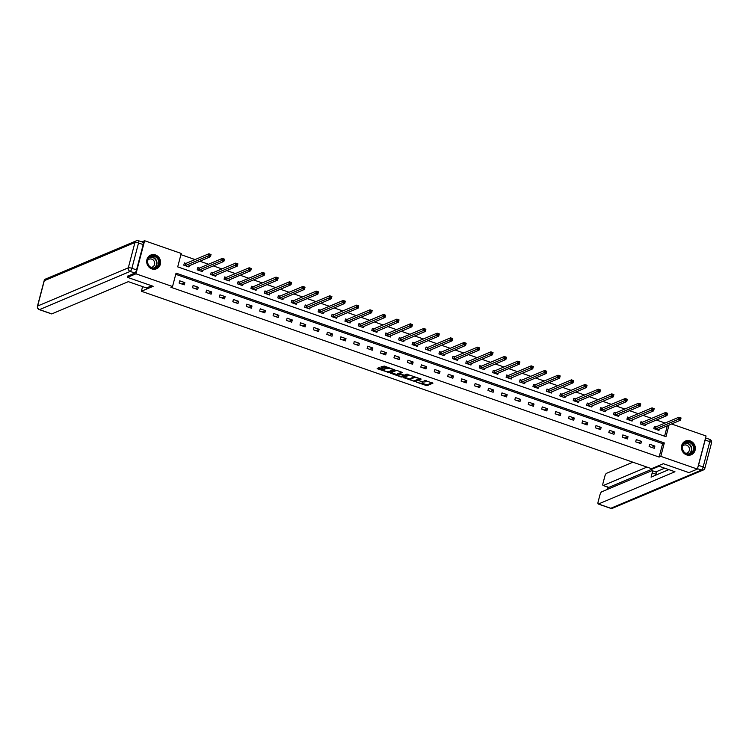 <?xml version="1.0" encoding="UTF-8"?>
<svg xmlns="http://www.w3.org/2000/svg" width="749" height="749" viewBox="0 0 749 749"><rect width="100%" height="100%" fill="white"/><g stroke="black" fill="none" stroke-linecap="round" stroke-linejoin="round"><path stroke-width="1.12" d="M416.416 382.149L426.93 385.726L432.941 383.16L424.093 380.267A2.996 0.73 -165.3 0 1 425.928 381.475A2.996 0.73 -165.3 0 1 425.732 381.653L425.235 381.859A2.996 0.73 -165.3 0 1 421.481 381.363L419.487 380.857L421.013 381.559A2.996 0.73 -165.3 0 1 422.848 382.767A2.996 0.73 -165.3 0 1 422.661 382.945L422.164 383.16A2.996 0.73 -165.3 0 1 418.401 382.664L416.416 382.149M155.464 254.941A7.443 6.872 -112.8 0 1 160.567 261.738A7.443 6.872 -112.8 0 1 156.522 268.769A7.443 6.872 -112.8 0 1 151.804 268.891A7.443 6.872 -112.8 0 1 146.701 262.094A7.443 6.872 -112.8 0 1 150.746 255.063A7.443 6.872 -112.8 0 1 155.464 254.941M690.222 440.918A7.443 6.872 -112.8 0 1 695.325 447.715A7.443 6.872 -112.8 0 1 691.28 454.746A7.443 6.872 -112.8 0 1 686.561 454.868A7.443 6.872 -112.8 0 1 681.459 448.071A7.443 6.872 -112.8 0 1 685.504 441.03A7.443 6.872 -112.8 0 1 690.222 440.918M380.052 367.89L378.872 367.731L377.14 368.489L377.711 368.873L388.862 372.487L394.882 369.922L384.331 366.083L381.082 366.832L385.922 368.695L388.094 368.424A2.5 0.618 -165.3 0 1 390.884 368.723A2.5 0.618 -165.3 0 1 392.776 369.847A2.5 0.618 -165.3 0 1 392.616 369.997L388.694 371.654A2.5 0.618 -165.3 0 1 385.913 371.354A2.5 0.618 -165.3 0 1 384.012 370.231A2.5 0.618 -165.3 0 1 384.171 370.081L384.892 369.744L384.312 369.369L380.052 367.89M671.525 423.971L706.073 435.984L697.394 469.08L688.968 472.628L663.314 463.706L651.518 468.677L141.383 291.258L153.18 286.296L127.527 277.373L135.953 273.816L144.632 240.729L181.221 253.452L177.7 266.869L665.973 436.676L669.026 425.02M697.394 469.08L660.805 456.356L664.326 442.94L176.052 273.132L172.532 286.539L135.953 273.816M172.532 286.539L170.847 287.251L659.12 457.059L660.805 456.356M403.477 377.571L415.143 381.634L421.153 379.069L409.431 375.062L403.477 377.571M400.827 376.906L390.276 373.058L396.296 370.493L397.476 370.652L402.316 372.515L399.835 373.582L400.35 374.023L404.357 375.155L406.876 374.097L408.102 374.472L401.998 377.065L400.827 376.906L400.987 376.288M142.6 286.614L141.383 291.258M659.12 457.059L662.64 443.651L175.743 274.312M654.869 446.067L649.701 444.269L649.121 446.507L654.28 448.305L654.869 446.067L651.696 447.406M641.444 441.395L636.276 439.597L635.686 441.835L640.854 443.633L641.444 441.395L638.27 442.734M628.008 436.723L622.84 434.926L622.26 437.163L627.428 438.961L628.008 436.723L624.835 438.062M614.583 432.061L609.414 430.263L608.825 432.491L613.993 434.289L614.583 432.061L611.409 433.39M601.147 427.389L595.989 425.591L595.399 427.829L600.567 429.617L601.147 427.389L597.983 428.718M587.722 422.717L582.553 420.919L581.973 423.157L587.132 424.955L587.722 422.717L584.548 424.056M574.296 418.045L569.128 416.247L568.538 418.485L573.706 420.283L574.296 418.045L571.122 419.384M560.861 413.373L555.702 411.576L555.112 413.813L560.28 415.611L560.861 413.373L557.696 414.712M547.435 408.701L542.267 406.904L541.686 409.141L546.845 410.939L547.435 408.701L544.261 410.04M534.009 404.029L528.841 402.241L528.251 404.469L533.419 406.267L534.009 404.029L530.835 405.368M520.574 399.367L515.415 397.569L514.825 399.807L519.993 401.595L520.574 399.367L517.4 400.696M507.148 394.695L501.98 392.897L501.399 395.135L506.558 396.933L507.148 394.695L503.974 396.034M493.722 390.023L488.554 388.225L487.964 390.463L493.132 392.261L493.722 390.023L490.548 391.362M480.287 385.351L475.128 383.554L474.538 385.791L479.706 387.589L480.287 385.351L477.113 386.69M466.861 380.679L461.693 378.882L461.112 381.119L466.271 382.917L466.861 380.679L463.687 382.018M453.426 376.007L448.267 374.219L447.677 376.447L452.845 378.245L453.426 376.007L450.261 377.346M440 371.345L434.832 369.547L434.251 371.785L439.41 373.573L440 371.345L436.826 372.674M426.574 366.673L421.406 364.875L420.816 367.113L425.984 368.911L426.574 366.673L423.4 368.012M413.139 362.001L407.98 360.203L407.39 362.441L412.559 364.239L413.139 362.001L409.975 363.34M399.713 357.329L394.545 355.532L393.965 357.769L399.123 359.567L399.713 357.329L396.539 358.668M386.287 352.657L381.119 350.86L380.529 353.097L385.698 354.895L386.287 352.657L383.113 353.996M372.852 347.985L367.693 346.197L367.104 348.425L372.272 350.223L372.852 347.985L369.678 349.324M359.426 343.323L354.258 341.525L353.678 343.763L358.837 345.551L359.426 343.323L356.252 344.652M346.001 338.651L340.832 336.853L340.243 339.091L345.411 340.889L346.001 338.651L342.827 339.99M332.565 333.979L327.407 332.182L326.817 334.419L331.985 336.217L332.565 333.979L329.391 335.318M319.14 329.307L313.971 327.51L313.391 329.747L318.55 331.545L319.14 329.307L315.966 330.646M305.714 324.635L300.546 322.838L299.956 325.075L305.124 326.873L305.714 324.635L302.54 325.974M292.279 319.963L287.12 318.175L286.53 320.403L291.698 322.201L292.279 319.963L289.105 321.302M278.853 315.301L273.685 313.503L273.095 315.741L278.263 317.529L278.853 315.301L275.679 316.63M265.418 310.629L260.259 308.831L259.669 311.069L264.837 312.867L265.418 310.629L262.253 311.968M251.992 305.957L246.824 304.16L246.243 306.397L251.402 308.195L251.992 305.957L248.818 307.296M238.566 301.285L233.398 299.488L232.808 301.725L237.976 303.523L238.566 301.285L235.392 302.624M225.131 296.613L219.972 294.816L219.382 297.053L224.55 298.851L225.131 296.613L221.966 297.952M211.705 291.941L206.537 290.153L205.956 292.382L211.115 294.179L211.705 291.941L208.531 293.28M198.279 287.279L193.111 285.481L192.521 287.719L197.689 289.507L198.279 287.279L195.105 288.608M184.844 282.607L179.685 280.809L179.095 283.047L184.263 284.845L184.844 282.607L181.67 283.946M665.103 423.035L656.414 420.011M651.677 418.363L642.979 415.339M638.242 413.691L629.553 410.667M624.816 409.02L616.127 405.995M611.39 404.348L602.692 401.324M597.955 399.676L589.266 396.661M584.529 395.013L575.841 391.989M571.094 390.341L562.405 387.317M557.668 385.669L548.98 382.645M544.242 380.998L535.544 377.973M530.807 376.326L522.119 373.302M517.381 371.654L508.693 368.63M503.955 366.991L495.258 363.967M490.52 362.319L481.832 359.295M477.094 357.648L468.406 354.623M463.668 352.976L454.971 349.952M450.233 348.304L441.545 345.28M436.807 343.632L428.119 340.608M423.382 338.96L414.684 335.945M409.946 334.297L401.258 331.273M396.521 329.626L387.823 326.601M383.085 324.954L374.397 321.93M369.66 320.282L360.971 317.258M356.234 315.61L347.536 312.586M342.799 310.938L334.11 307.923M329.373 306.275L320.684 303.251M315.947 301.604L307.249 298.579M302.512 296.932L293.823 293.908M289.086 292.26L280.398 289.236M275.66 287.588L266.962 284.564M262.225 282.916L253.537 279.901M248.799 278.253L240.111 275.229M235.364 273.582L226.675 270.558M221.938 268.91L213.25 265.886M208.512 264.238L199.814 261.214M195.077 259.566L180.902 254.641M664.597 436.199L667.34 425.732M655.787 426.864L654.392 426.387L653.811 428.615L658.97 430.413L659.317 429.111M642.361 422.202L640.966 421.715L640.376 423.953L645.544 425.741L645.891 424.44M628.935 417.53L627.54 417.043L626.95 419.281L632.119 421.078L632.456 419.768M615.5 412.858L614.105 412.371L613.525 414.609L618.683 416.407L619.03 415.105M602.074 408.186L600.679 407.699L600.089 409.937L605.258 411.735L605.604 410.433M588.639 403.514L587.253 403.028L586.664 405.265L591.832 407.063L592.169 405.761M575.213 398.843L573.818 398.365L573.238 400.593L578.397 402.391L578.743 401.089M561.787 394.18L560.392 393.693L559.803 395.931L564.971 397.719L565.308 396.418M548.352 389.508L546.967 389.021L546.377 391.259L551.545 393.056L551.882 391.746M534.926 384.836L533.531 384.349L532.951 386.587L538.11 388.385L538.456 387.083M521.501 380.164L520.106 379.677L519.516 381.915L524.684 383.713L525.021 382.411M508.065 375.492L506.67 375.006L506.09 377.243L511.258 379.041L511.595 377.739M494.64 370.821L493.245 370.343L492.655 372.571L497.823 374.369L498.169 373.068M481.214 366.149L479.819 365.671L479.229 367.909L484.397 369.697L484.734 368.396M467.779 361.486L466.384 360.999L465.803 363.237L470.962 365.035L471.308 363.724M454.353 356.814L452.958 356.327L452.368 358.565L457.536 360.363L457.882 359.061M440.927 352.142L439.532 351.656L438.942 353.893L444.11 355.691L444.447 354.389M427.492 347.47L426.097 346.984L425.516 349.221L430.675 351.019L431.021 349.717M414.066 342.799L412.671 342.321L412.081 344.549L417.249 346.347L417.586 345.046M400.631 338.127L399.245 337.649L398.655 339.887L403.823 341.675L404.16 340.374M387.205 333.464L385.81 332.977L385.229 335.215L390.388 337.013L390.735 335.702M373.779 328.792L372.384 328.305L371.794 330.543L376.962 332.341L377.299 331.039M360.344 324.12L358.958 323.634L358.368 325.871L363.537 327.669L363.874 326.367M346.918 319.449L345.523 318.962L344.943 321.199L350.101 322.997L350.448 321.696M333.492 314.777L332.097 314.299L331.507 316.527L336.676 318.325L337.013 317.024M320.057 310.105L318.662 309.627L318.082 311.865L323.24 313.653L323.587 312.352M306.631 305.442L305.236 304.955L304.646 307.193L309.814 308.991L310.161 307.68M293.205 300.77L291.81 300.283L291.221 302.521L296.389 304.319L296.726 303.017M279.77 296.098L278.375 295.612L277.795 297.849L282.953 299.647L283.3 298.345M266.344 291.427L264.949 290.94L264.36 293.177L269.528 294.975L269.874 293.674M252.909 286.755L251.524 286.277L250.934 288.505L256.102 290.303L256.439 289.002M239.483 282.083L238.088 281.605L237.508 283.843L242.667 285.631L243.013 284.33M226.058 277.42L224.663 276.933L224.073 279.171L229.241 280.969L229.578 279.658M212.622 272.748L211.237 272.262L210.647 274.499L215.815 276.297L216.152 274.995M199.197 268.076L197.802 267.59L197.221 269.827L202.38 271.625L202.726 270.323M185.771 263.405L184.376 262.918L183.786 265.155L188.954 266.953L189.291 265.652M141.87 241.89L144.632 240.729M127.527 277.373L127.901 275.941M662.64 443.651L664.326 442.94M422.848 382.767L423.091 381.868A2.996 0.73 -165.3 0 0 423.091 381.803M421.827 383.235L427.164 384.836L432.182 382.72M415.04 380.764L420.395 378.62M404.423 377.178L410.443 379.275M413.495 380.96L419.552 378.863L417.961 378.133A2.996 0.73 -165.3 0 0 414.197 377.636L410.63 379.144A2.996 0.73 -165.3 0 0 410.433 379.322A2.996 0.73 -165.3 0 0 412.278 380.529L413.495 380.96M414.768 376.663A2.996 0.73 -165.3 0 0 414.44 376.747L414.197 377.636M410.433 379.322L410.667 378.432A2.996 0.73 -165.3 0 1 410.864 378.254L414.44 376.747M397.204 374.669L391.278 372.609M401.548 372.066L400.041 372.824M407.175 374.088L402.232 376.167L401.998 377.065M397.335 374.64A2.5 0.618 -165.3 0 0 397.167 374.79A2.5 0.618 -165.3 0 0 399.067 375.914A2.5 0.618 -165.3 0 0 401.848 376.213L403.29 375.577L402.719 375.202L398.711 374.06L397.335 374.64L397.569 373.751A2.5 0.618 -165.3 0 0 397.401 373.901L397.167 374.79M399.882 373.245L398.945 373.161L398.711 374.06M397.569 373.751L398.945 373.161M388.422 367.506A2.5 0.618 -165.3 0 0 388.328 367.534L388.094 368.424M382.074 366.383L386.156 367.796L388.328 367.534M388.759 371.626L394.114 369.482M378.142 368.04L384.05 370.1M657.585 429.935L680.457 420.208L678.313 419.459L678.894 417.221L656.077 426.836L654.261 426.921M679.802 417.933L678.894 417.221L681.047 417.97L680.457 420.208L680.663 418.232L679.802 417.933L679.568 418.822L680.429 419.122M679.568 418.822L655.206 429.102M686.59 441.76A6.441 5.945 -112.8 0 1 693.949 446.732A6.441 5.945 -112.8 0 1 689.66 454.24A6.441 5.945 -112.8 0 1 682.302 449.269A6.441 5.945 -112.8 0 1 686.59 441.76M689.37 453.847A5.964 5.505 67.2 0 0 693.209 446.413A5.964 5.505 67.2 0 0 685.635 442.584A5.964 5.505 67.2 0 0 689.37 453.847A5.964 5.505 -112.8 0 0 684.792 443.034M685.672 453.304A4.241 3.923 67.2 0 0 689.23 447.93A4.241 3.923 67.2 0 0 682.62 446.048M690.157 455.102A7.396 6.825 67.2 0 0 690.99 454.812A7.396 6.825 67.2 0 0 694.632 445.945A7.396 6.825 67.2 0 0 686.365 440.843A7.396 6.825 67.2 0 0 685.251 441.189A7.396 6.825 67.2 0 0 684.464 441.592M151.832 255.793A6.441 5.945 -112.8 0 1 159.191 260.755A6.441 5.945 -112.8 0 1 154.903 268.264A6.441 5.945 -112.8 0 1 147.544 263.292A6.441 5.945 -112.8 0 1 151.832 255.793M154.612 267.88A5.964 5.505 67.2 0 0 158.451 260.437A5.964 5.505 67.2 0 0 150.886 256.607A5.964 5.505 67.2 0 0 154.612 267.88M150.914 267.337A4.241 3.923 67.2 0 0 154.472 261.953A4.241 3.923 67.2 0 0 147.862 260.072M155.399 269.125A7.396 6.825 67.2 0 0 156.232 268.844A7.396 6.825 67.2 0 0 159.874 259.969A7.396 6.825 67.2 0 0 151.607 254.866A7.396 6.825 67.2 0 0 150.493 255.212A7.396 6.825 67.2 0 0 149.706 255.615M658.118 465.897L674.971 471.758L598.46 503.993L610.772 508.271L701.439 470.072L697.497 468.696M646.958 467.095L603.319 485.483L608.825 487.393A2.865 0.843 109.2 0 1 608.591 487.412L603.085 485.502A2.865 0.843 -70.8 0 0 603.319 485.483M632.896 462.199L606.512 473.312A2.865 0.843 -70.8 0 0 604.789 476.43L603.011 483.227A2.865 0.843 -70.8 0 0 603.085 485.502M705.146 440.038L698.508 465.344L703.152 466.964L709.79 441.648L705.146 440.038A2.865 0.843 -70.8 0 0 705.361 438.699M655.656 471.982A2.865 0.843 109.2 0 1 655.899 471.964A2.865 0.843 109.2 0 1 655.965 474.248L652.182 472.928A2.865 0.843 -70.8 0 0 652.107 470.653A2.865 0.843 -70.8 0 0 651.873 470.672L601.653 491.831A2.865 0.843 -70.8 0 0 599.94 494.939L598.151 501.736A2.865 0.843 -70.8 0 0 598.226 504.011A2.865 0.843 -70.8 0 0 598.46 503.993M607.982 487.206L607.402 489.406M652.182 472.928L651.078 477.132L668.866 469.632M697.993 466.805A2.865 0.843 -70.8 0 0 698.508 465.344M659.073 466.224L608.825 487.393M655.796 471.936L664.691 468.181M655.965 474.248L655.721 475.175M151.691 285.781L146.495 287.962L128.332 281.652L51.821 313.887A2.865 0.843 109.2 0 1 51.587 313.906L39.276 309.627A2.865 0.843 -70.8 0 0 39.51 309.609L51.821 313.887M136.543 269.912L143.181 244.595L138.537 242.985L131.899 268.292L136.543 269.912A2.865 0.843 109.2 0 1 134.829 273.02L127.845 276.166M142.881 242.339A2.865 0.843 109.2 0 1 143.115 242.32A2.865 0.843 109.2 0 1 143.181 244.595M644.159 425.189L667.031 415.536L664.878 414.787L665.468 412.549L642.651 422.164L640.826 422.249M666.376 413.261L665.468 412.549L667.621 413.298L667.031 415.536L667.237 413.56L666.376 413.261L666.142 414.15L667.003 414.45M666.142 414.15L641.771 424.43M630.724 420.592L653.605 410.864L651.452 410.115L652.042 407.877L629.216 417.493L627.4 417.577M652.95 408.589L652.042 407.877L654.186 408.626L653.605 410.864L653.802 408.888L652.95 408.589L652.707 409.488L653.568 409.787M652.707 409.488L628.345 419.768M617.298 415.92L640.17 406.192L638.026 405.443L638.607 403.205L615.79 412.821L613.965 412.905M639.515 403.917L638.607 403.205L640.76 403.954L640.17 406.192L640.376 404.217L639.515 403.917L639.281 404.816L640.142 405.115M639.281 404.816L614.92 415.096M603.863 411.248L626.744 401.52L624.591 400.771L625.181 398.534L602.365 408.149L600.539 408.233M626.089 399.245L625.181 398.534L627.334 399.283L626.744 401.52L626.95 399.545L626.089 399.245L625.855 400.144L626.716 400.443M625.855 400.144L601.484 410.424M590.437 406.576L613.319 396.848L611.165 396.099L611.746 393.871L588.929 403.477L587.113 403.561M612.654 394.573L611.746 393.871L613.899 394.62L613.319 396.848L613.515 394.873L612.654 394.573L612.42 395.472L613.281 395.772M612.42 395.472L588.059 405.752M577.002 401.913L599.883 392.186L597.73 391.437L598.32 389.199L575.504 398.814L573.678 398.899M599.228 389.911L598.32 389.199L600.473 389.948L599.883 392.186L600.089 390.21L599.228 389.911L598.994 390.8L599.855 391.1M598.994 390.8L574.623 401.08M563.576 397.242L586.458 387.514L584.304 386.765L584.894 384.527L562.078 394.143L560.252 394.227M585.802 385.239L584.894 384.527L587.047 385.276L586.458 387.514L586.664 385.538L585.802 385.239L585.568 386.128L586.43 386.428M585.568 386.128L561.198 396.408M550.15 392.57L573.032 382.842L570.878 382.093L571.459 379.855L548.643 389.471L546.826 389.555M572.367 380.567L571.459 379.855L573.612 380.604L573.032 382.842L573.228 380.867L572.367 380.567L572.133 381.466L572.994 381.756M572.133 381.466L547.772 391.736M536.715 387.898L559.597 378.17L557.443 377.421L558.033 375.183L535.217 384.799L533.391 384.883M558.941 375.895L558.033 375.183L560.186 375.932L559.597 378.17L559.803 376.195L558.941 375.895L558.707 376.794L559.569 377.093M558.707 376.794L534.337 387.074M523.298 383.151L546.171 373.498L544.017 372.749L544.607 370.512L521.781 380.127L519.965 380.211M545.515 371.223L544.607 370.512L546.761 371.261L546.171 373.498L546.377 371.523L545.515 371.223L545.281 372.122L546.143 372.422M545.281 372.122L520.911 382.402M509.863 378.554L532.745 368.826L530.592 368.077L531.172 365.849L508.356 375.455L506.539 375.539M532.08 366.551L531.172 365.849L533.325 366.598L532.745 368.826L532.942 366.851L532.08 366.551L531.846 367.45L532.708 367.75M531.846 367.45L507.485 377.73M496.428 373.882L519.31 364.164L517.156 363.415L517.746 361.177L494.93 370.792L493.104 370.867M518.654 361.889L517.746 361.177L519.9 361.926L519.31 364.164L519.516 362.188L518.654 361.889L518.42 362.778L519.282 363.078M518.42 362.778L494.05 373.058M483.002 369.22L505.884 359.492L503.731 358.743L504.32 356.505L481.495 366.121L479.678 366.205M505.229 357.217L504.32 356.505L506.464 357.254L505.884 359.492L506.09 357.516L505.229 357.217L504.995 358.106L505.847 358.406M504.995 358.106L480.624 368.386M469.576 364.473L492.449 354.82L490.305 354.071L490.885 351.833L468.069 361.449L466.243 361.533M491.793 352.545L490.885 351.833L493.039 352.582L492.449 354.82L492.655 352.845L491.793 352.545L491.559 353.444L492.421 353.734M491.559 353.444L467.198 363.714M456.141 359.876L479.023 350.148L476.87 349.399L477.459 347.162L454.643 356.777L452.817 356.861M478.368 347.873L477.459 347.162L479.613 347.911L479.023 350.148L479.229 348.173L478.368 347.873L478.134 348.772L478.995 349.071M478.134 348.772L453.763 359.052M442.715 355.204L465.597 345.476L463.444 344.727L464.034 342.49L441.208 352.105L439.391 352.189M464.932 343.201L464.034 342.49L466.178 343.239L465.597 345.476L465.794 343.501L464.932 343.201L464.698 344.1L465.56 344.4M464.698 344.1L440.337 354.38M429.289 350.532L452.162 340.804L450.018 340.055L450.598 337.827L427.782 347.433L425.956 347.517M451.507 338.529L450.598 337.827L452.752 338.576L452.162 340.804L452.368 338.829L451.507 338.529L451.273 339.428L452.134 339.728M451.273 339.428L426.911 349.708M415.854 345.86L438.736 336.132L436.583 335.393L437.173 333.155L414.356 342.77L412.53 342.845M438.081 333.867L437.173 333.155L439.326 333.904L438.736 336.132L438.942 334.166L438.081 333.867L437.847 334.756L438.708 335.056M437.847 334.756L413.476 345.036M402.428 341.198L425.31 331.47L423.157 330.721L423.737 328.483L400.921 338.099L399.105 338.183M424.646 329.195L423.737 328.483L425.891 329.232L425.31 331.47L425.507 329.494L424.646 329.195L424.411 330.084L425.273 330.384M424.411 330.084L400.05 340.364M388.993 336.526L411.875 326.798L409.722 326.049L410.312 323.811L387.495 333.427L385.669 333.511M411.22 324.523L410.312 323.811L412.465 324.56L411.875 326.798L412.081 324.823L411.22 324.523L410.986 325.422L411.847 325.712M410.986 325.422L386.615 335.692M375.567 331.854L398.449 322.126L396.296 321.377L396.886 319.14L374.069 328.755L372.244 328.839M397.794 319.851L396.886 319.14L399.039 319.889L398.449 322.126L398.655 320.151L397.794 319.851L397.56 320.75L398.421 321.049M397.56 320.75L373.189 331.03M362.142 327.182L385.023 317.454L382.87 316.705L383.451 314.468L360.634 324.083L358.818 324.167M384.359 315.179L383.451 314.468L385.604 315.217L385.023 317.454L385.22 315.479L384.359 315.179L384.125 316.078L384.986 316.378M384.125 316.078L359.763 326.358M348.716 322.445L371.588 312.782L369.435 312.033L370.025 309.805L347.208 319.411L345.383 319.495M370.933 310.507L370.025 309.805L372.178 310.554L371.588 312.782L371.794 310.807L370.933 310.507L370.699 311.406L371.56 311.706M370.699 311.406L346.328 321.686M335.28 317.838L358.162 308.111L356.009 307.371L356.599 305.133L333.773 314.749L331.957 314.823M357.507 305.845L356.599 305.133L358.752 305.882L358.162 308.111L358.368 306.144L357.507 305.845L357.273 306.734L358.134 307.034M357.273 306.734L332.902 317.014M321.855 313.176L344.737 303.448L342.583 302.699L343.164 300.461L320.347 310.077L318.531 310.161M344.072 301.173L343.164 300.461L345.317 301.21L344.737 303.448L344.933 301.473L344.072 301.173L343.838 302.062L344.699 302.362M343.838 302.062L319.477 312.342M308.419 308.504L331.301 298.776L329.148 298.027L329.738 295.789L306.921 305.405L305.096 305.489M330.646 296.501L329.738 295.789L331.891 296.538L331.301 298.776L331.507 296.801L330.646 296.501L330.412 297.39L331.273 297.69M330.412 297.39L306.041 307.67M295.003 303.757L317.876 294.104L315.722 293.355L316.312 291.118L293.486 300.733L291.67 300.817M317.22 291.829L316.312 291.118L318.456 291.867L317.876 294.104L318.072 292.129L317.22 291.829L316.977 292.728L317.838 293.028M316.977 292.728L292.616 303.008M281.568 299.16L304.44 289.432L302.296 288.683L302.877 286.446L280.06 296.061L278.235 296.145M303.785 287.157L302.877 286.446L305.03 287.195L304.44 289.432L304.646 287.457L303.785 287.157L303.551 288.056L304.412 288.356M303.551 288.056L279.19 298.336M268.133 294.488L291.015 284.76L288.861 284.011L289.451 281.783L266.635 291.389L264.809 291.473M290.359 282.485L289.451 281.783L291.604 282.523L291.015 284.76L291.221 282.785L290.359 282.485L290.125 283.384L290.987 283.684M290.125 283.384L265.755 293.664M254.707 289.816L277.589 280.089L275.435 279.349L276.025 277.111L253.199 286.727L251.383 286.801M276.924 277.823L276.025 277.111L278.169 277.86L277.589 280.089L277.785 278.122L276.924 277.823L276.69 278.712L277.551 279.012M276.69 278.712L252.329 288.992M241.281 285.079L264.154 275.426L262 274.677L262.59 272.439L239.774 282.055L237.948 282.139M263.498 273.151L262.59 272.439L264.743 273.188L264.154 275.426L264.36 273.451L263.498 273.151L263.264 274.04L264.125 274.34M263.264 274.04L238.894 284.32M227.846 280.482L250.728 270.754L248.574 270.005L249.164 267.767L226.348 277.383L224.522 277.467M250.072 268.479L249.164 267.767L251.318 268.517L250.728 270.754L250.934 268.779L250.072 268.479L249.838 269.368L250.7 269.668M249.838 269.368L225.468 279.649M214.42 275.81L237.302 266.082L235.149 265.333L235.729 263.096L212.913 272.711L211.096 272.795M236.637 263.807L235.729 263.096L237.882 263.845L237.302 266.082L237.499 264.107L236.637 263.807L236.403 264.706L237.264 265.006M236.403 264.706L212.042 274.986M200.985 271.138L223.867 261.41L221.713 260.661L222.303 258.424L199.487 268.039L197.661 268.123M223.211 259.135L222.303 258.424L224.457 259.173L223.867 261.41L224.073 259.435L223.211 259.135L222.977 260.034L223.839 260.334M222.977 260.034L198.607 270.314M187.559 266.466L210.441 256.738L208.288 255.989L208.877 253.761L186.052 263.367L184.235 263.451M209.786 254.463L208.877 253.761L211.031 254.501L210.441 256.738L210.647 254.763L209.786 254.463L209.551 255.362L210.413 255.662M209.551 255.362L185.181 265.642M427.164 384.836L426.93 385.726M425.984 384.677L425.75 385.576M415.377 380.735L415.143 381.634M404.188 377.281L403.992 378.011M410.864 378.254L410.63 379.144M391.044 372.712L390.856 373.442M400.069 372.693L399.835 373.582M384.359 369.388L384.171 370.081M387.327 367.956L387.093 368.845M386.156 367.796L385.922 368.695M381.84 366.476L381.653 367.207M389.096 371.598L388.862 372.487M387.842 371.729L387.682 372.337M377.908 368.143L377.711 368.873M656.077 426.836L655.487 429.065M655.89 426.864L655.3 429.102M688.79 453.941A5.767 5.327 67.2 0 0 684.333 443.38M150.043 257.057A5.964 5.505 -112.8 0 1 154.594 267.88M154.032 267.964A5.767 5.327 67.2 0 0 149.575 257.403M610.538 508.29A2.865 2.865 0 0 0 612.588 508.225A2.865 2.64 67.2 0 1 610.772 508.271A2.865 0.843 109.2 0 1 610.538 508.29L598.226 504.011M709.49 439.391A2.865 0.843 109.2 0 1 709.724 439.373A2.865 0.843 109.2 0 1 709.79 441.648A2.865 0.702 -165.3 0 1 711.55 442.809A2.865 2.865 0 0 0 709.724 439.373L705.567 437.931M703.255 470.026A2.865 2.865 0 0 0 704.912 468.116A2.865 0.702 14.7 0 0 703.152 466.964A2.865 0.843 109.2 0 1 701.439 470.072A2.865 2.64 67.2 0 0 703.255 470.026L612.588 508.225M134.829 273.02L130.186 271.4L39.51 309.609A2.865 2.64 67.2 0 1 37.637 306.023L128.304 267.824L134.942 242.507L44.275 280.716L37.637 306.023A2.865 0.702 -165.3 0 0 37.45 306.191L44.088 280.884A2.865 0.702 14.7 0 1 44.275 280.716A2.865 2.64 67.2 0 1 45.745 278.974A2.865 2.865 0 0 0 44.088 280.884M130.186 271.4A2.865 0.843 -70.8 0 0 131.899 268.292A2.865 0.702 14.7 0 0 128.304 267.824A2.865 2.64 67.2 0 0 130.186 271.4M138.228 240.729A2.865 2.64 67.2 0 0 134.942 242.507A2.865 0.702 -165.3 0 1 138.537 242.985A2.865 0.843 -70.8 0 0 138.462 240.71A2.865 2.865 0 0 0 136.412 240.775L45.745 278.974M642.651 422.164L642.062 424.402M642.464 422.193L641.874 424.43M629.216 417.493L628.636 419.73M629.029 417.521L628.448 419.758M615.79 412.821L615.201 415.058M615.603 412.858L615.013 415.086M602.365 408.149L601.775 410.386M602.177 408.186L601.587 410.415M588.929 403.477L588.349 405.715M588.742 403.514L588.162 405.752M575.504 398.814L574.914 401.043M575.316 398.843L574.726 401.08M562.078 394.143L561.488 396.38M561.881 394.171L561.301 396.408M548.643 389.471L548.062 391.708M548.455 389.499L547.865 391.736M535.217 384.799L534.627 387.036M535.029 384.836L534.44 387.064M521.781 380.127L521.201 382.364M521.594 380.164L521.014 382.393M508.356 375.455L507.766 377.693M508.168 375.492L507.579 377.73M494.93 370.792L494.34 373.021M494.743 370.821L494.153 373.058M481.495 366.121L480.914 368.358M481.307 366.149L480.727 368.386M468.069 361.449L467.479 363.686M467.882 361.477L467.292 363.714M454.643 356.777L454.053 359.014M454.456 356.805L453.866 359.043M441.208 352.105L440.627 354.343M441.021 352.142L440.44 354.371M427.782 347.433L427.192 349.671M427.595 347.47L427.005 349.708M414.356 342.77L413.766 344.999M414.169 342.799L413.579 345.036M400.921 338.099L400.341 340.336M400.734 338.127L400.144 340.364M387.495 333.427L386.905 335.664M387.308 333.455L386.718 335.692M374.069 328.755L373.479 330.992M373.873 328.783L373.292 331.021M360.634 324.083L360.054 326.321M360.447 324.12L359.857 326.349M347.208 319.411L346.618 321.649M347.021 319.449L346.431 321.686M333.773 314.749L333.193 316.977M333.586 314.777L333.005 317.014M320.347 310.077L319.757 312.314M320.16 310.105L319.57 312.342M306.921 305.405L306.332 307.642M306.734 305.433L306.144 307.67M293.486 300.733L292.906 302.971M293.299 300.761L292.719 302.999M280.06 296.061L279.471 298.299M279.873 296.098L279.283 298.327M266.635 291.389L266.045 293.627M266.447 291.427L265.858 293.664M253.199 286.727L252.619 288.955M253.012 286.755L252.432 288.992M239.774 282.055L239.184 284.292M239.586 282.083L238.997 284.32M226.348 277.383L225.758 279.62M226.151 277.411L225.571 279.649M212.913 272.711L212.332 274.949M212.725 272.739L212.136 274.977M199.487 268.039L198.897 270.277M199.3 268.076L198.71 270.305M186.052 263.367L185.471 265.605M185.864 263.405L185.284 265.642M426.153 380.623L425.928 381.475M400.013 372.749L399.779 373.639M403.421 375.08L403.29 375.577M384.246 369.351L384.012 370.231M392.982 369.088L392.776 369.847M711.55 442.809L704.912 468.116M652.107 470.653L655.899 471.964M37.45 306.191A2.865 2.865 0 0 0 39.276 309.627M143.115 242.32L138.462 240.71"/></g></svg>
